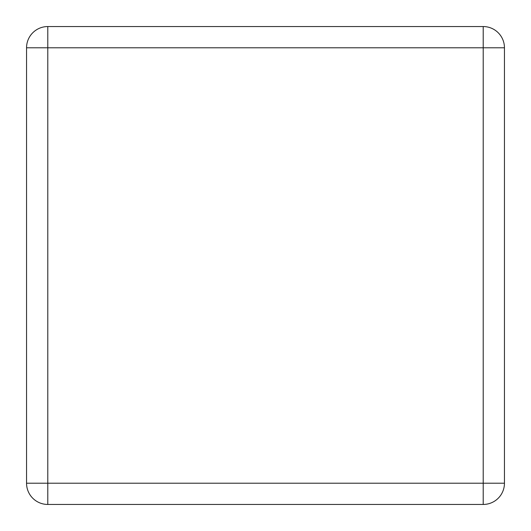 <?xml version="1.0" encoding="UTF-8"?>
<svg xmlns="http://www.w3.org/2000/svg" width="531" height="531" viewBox="0 0 531 531"><rect width="100%" height="100%" fill="white"/><g stroke="black" fill="none" stroke-linecap="round" stroke-linejoin="round"><path stroke-width="0.8" d="M483.21 26.55L483.21 47.79L504.45 47.79A21.24 21.24 0 0 0 483.21 26.55L47.79 26.55A21.24 21.24 0 0 0 26.55 47.79L47.79 47.79L47.79 26.55M483.21 483.21L483.21 504.45A21.24 21.24 0 0 0 504.45 483.21L26.55 483.21A21.24 21.24 0 0 0 47.79 504.45L47.79 47.79L483.21 47.79L483.21 483.21M504.45 483.21L504.45 47.79M47.79 504.45L483.21 504.45M26.55 47.79L26.55 483.21"/></g></svg>
